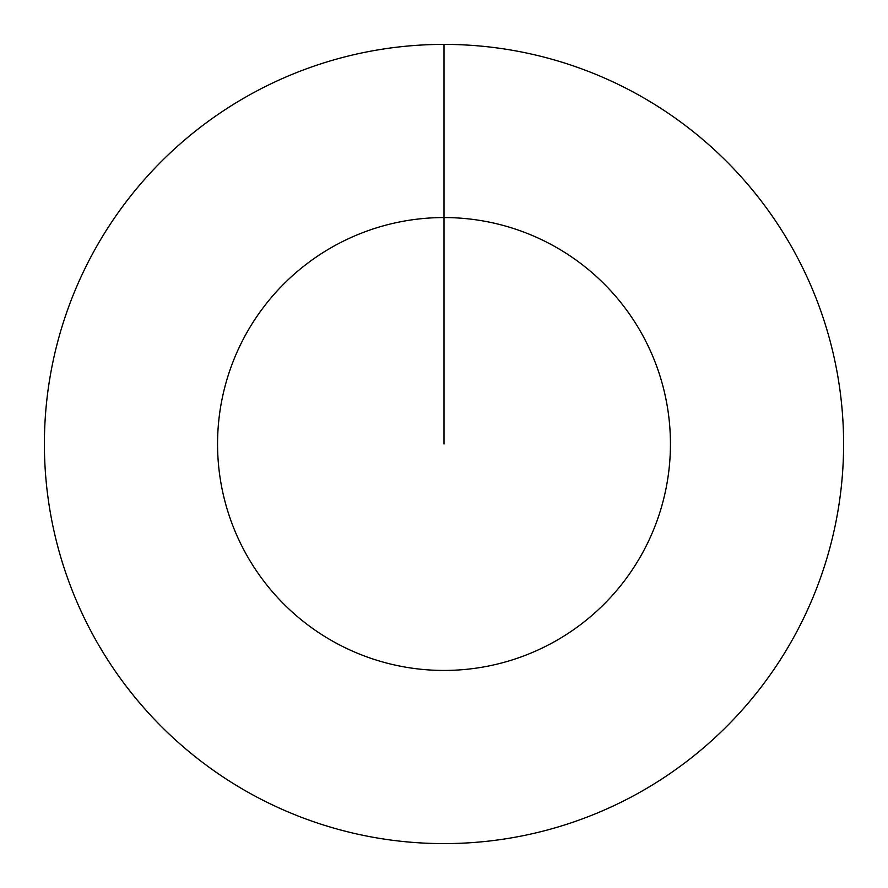 <?xml version="1.0" encoding="UTF-8"?>
<svg xmlns="http://www.w3.org/2000/svg" width="888" height="888" viewBox="0 0 888 888"><rect width="100%" height="100%" fill="white"/><g stroke="black" fill="none" stroke-linecap="round" stroke-linejoin="round"><path stroke-width="1.33" d="M444 44.4A399.6 399.6 0 0 1 843.6 444A399.6 399.6 0 0 1 444 843.6A399.6 399.6 0 0 1 44.4 444A399.6 399.6 0 0 1 444 44.4L444 217.56A226.44 226.44 0 0 1 670.44 444A226.44 226.44 0 0 1 444 670.44A226.44 226.44 0 0 1 217.56 444A226.44 226.44 0 0 1 444 217.56L444 444"/></g></svg>
